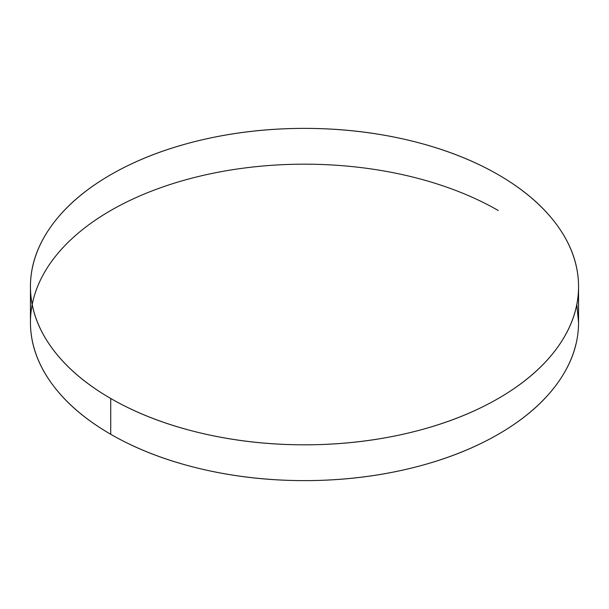 <?xml version="1.0" encoding="UTF-8"?>
<svg xmlns="http://www.w3.org/2000/svg" width="609" height="609" viewBox="0 0 609 609"><rect width="100%" height="100%" fill="white"/><g stroke="black" fill="none" stroke-linecap="round" stroke-linejoin="round"><path stroke-width="0.91" d="M498.284 210.524A274.05 158.218 0 0 0 216.911 172.476A274.05 158.218 0 0 0 32.932 301.143A274.05 158.218 0 0 0 110.716 434.278L110.716 398.476A274.05 158.218 180 0 1 32.932 265.341A274.05 158.218 180 0 1 216.911 136.675A274.05 158.218 180 0 1 498.284 174.722A274.05 158.218 180 0 1 576.068 307.857A274.05 158.218 180 0 1 392.089 436.524A274.05 158.218 180 0 1 110.716 398.476L110.716 434.278A274.05 158.218 0 0 0 392.089 472.325A274.05 158.218 0 0 0 576.068 343.659M498.284 174.722C523.976 189.559 543.784 206.664 557.692 226.053C571.6 245.435 578.55 265.615 578.55 286.595C578.55 307.583 571.6 327.764 557.692 347.145C543.784 366.534 523.976 383.64 498.284 398.476C472.584 413.313 442.949 424.747 409.377 432.778C375.799 440.809 340.842 444.821 304.5 444.821C268.158 444.821 233.201 440.809 199.623 432.778C166.051 424.747 136.416 413.313 110.716 398.476C85.024 383.64 65.216 366.534 51.308 347.145C37.4 327.764 30.45 307.583 30.45 286.595C30.45 265.615 37.4 245.435 51.308 226.053C65.216 206.664 85.024 189.559 110.716 174.722C136.416 159.885 166.051 148.451 199.623 140.42C233.201 132.389 268.158 128.377 304.5 128.377C340.842 128.377 375.799 132.389 409.377 140.42C442.949 148.451 472.584 159.885 498.284 174.722M576.822 304.5L578.55 322.405C578.55 343.385 571.6 363.565 557.692 382.947C543.784 402.336 523.976 419.441 498.284 434.278C472.584 449.115 442.949 460.549 409.377 468.58C375.799 476.611 340.842 480.623 304.5 480.623C268.158 480.623 233.201 476.611 199.623 468.58C166.051 460.549 136.416 449.115 110.716 434.278C85.024 419.441 65.216 402.336 51.308 382.947C37.4 363.565 30.45 343.385 30.45 322.405L30.45 286.595M578.55 286.595L578.55 322.405"/></g></svg>
